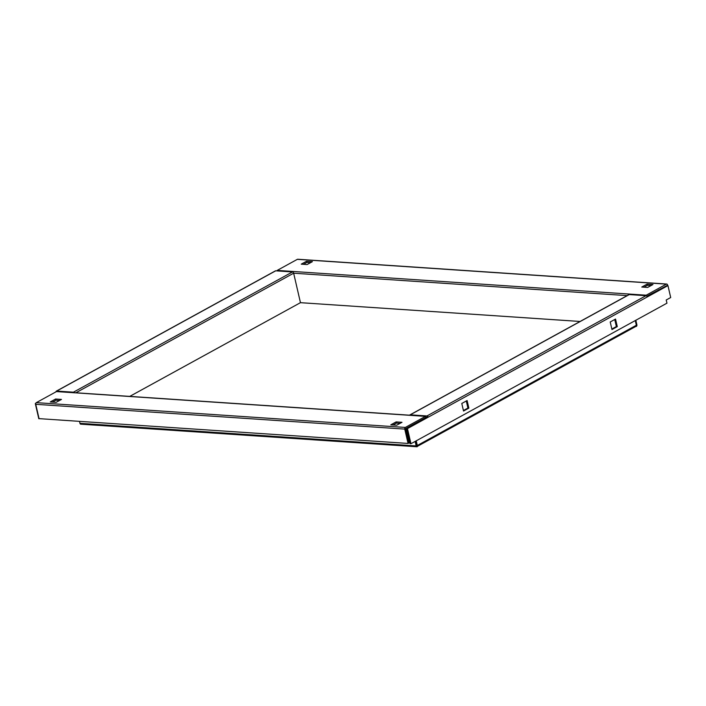 <?xml version="1.0" encoding="UTF-8"?>
<svg xmlns="http://www.w3.org/2000/svg" width="706" height="706" viewBox="0 0 706 706"><rect width="100%" height="100%" fill="white"/><g stroke="black" fill="none" stroke-linecap="round" stroke-linejoin="round"><path stroke-width="1.06" d="M615.544 319.059L617.291 326.622L611.97 329.552L610.222 321.98L615.544 319.059M425.639 417.034L427.254 417.14L406.532 428.533L410.027 443.659L410.954 443.721L666.958 303.174L666.217 299.988L670.7 297.535L667.947 285.586L647.217 296.97A1.288 0.856 61.2 0 0 645.999 295.699L629.275 294.579A1.288 0.856 61.2 0 0 628.931 294.649L409.904 414.899A1.288 0.856 -118.8 0 0 409.621 415.225M410.954 443.721L407.459 428.595L428.189 417.211A1.288 0.856 -118.8 0 0 426.971 415.949L645.999 295.699M461.786 403.47L467.107 400.549L468.855 408.121L463.533 411.042L461.786 403.47M614.732 319.5L616.364 326.56L611.855 329.04M647.031 296.494L667.011 285.524L667.947 285.586M466.295 400.999L467.928 408.059L463.41 410.53M629.928 294.623L629.805 294.093L646.219 295.196L666.376 284.13L297.358 259.331A1.288 0.891 -86.2 0 1 297.72 259.243L666.738 284.041A1.288 0.891 93.8 0 1 667.497 284.862L667.655 285.568M659.042 289.901L658.38 289.857M646.837 296.202L666.738 285.683M275.711 270.822L56.683 391.062A1.288 0.856 -118.8 0 0 56.339 391.133L275.366 270.892A1.288 0.856 61.2 0 1 275.711 270.822L292.443 271.942A1.288 0.856 61.2 0 1 293.652 273.213L300.456 302.671L129.745 396.393M635.877 326.393L636.247 326.119A1.288 0.856 61.2 0 0 636.344 325.245L635.268 320.577M416.24 440.818L417.317 445.486A1.288 0.856 -118.8 0 1 417.22 446.36L417.29 446.669A1.288 0.891 93.8 0 1 416.161 445.927L415.128 441.435M402.005 422.303L396.128 421.906L390.806 424.827L396.684 425.224L402.005 422.303M56.153 402.341L61.475 399.419L55.589 399.022L50.267 401.943L56.153 402.341M405.332 427.439L425.489 416.372L409.074 415.269A1.288 0.891 93.8 0 1 409.445 415.181L73.239 392.598A1.288 0.891 -86.2 0 0 72.877 392.677L56.471 391.574L36.315 402.641L405.332 427.439A1.288 0.891 93.8 0 0 404.759 429.107L408.068 443.439L408.906 442.98L405.606 428.648L425.762 417.564L425.489 416.372M400.099 423.344L396.401 423.097L392.986 424.968M59.56 400.461L55.871 400.214L52.456 402.093M652.979 284.518L647.093 284.121L641.772 287.042L647.658 287.439L652.979 284.518M307.119 264.556L312.44 261.635L306.563 261.238L301.241 264.159L307.119 264.556M297.358 259.331L277.202 270.398L293.608 271.501A1.288 0.891 -86.2 0 0 293.078 272.234M651.064 285.568L647.376 285.321L643.96 287.192M310.534 262.685L306.836 262.438L303.421 264.309M646.361 295.805L646.219 295.196M635.841 320.259L636.883 324.76A1.288 0.891 93.8 0 1 636.318 326.428M417.22 446.36L415.966 440.968M79.504 421.358L79.963 423.335A1.288 0.891 -86.2 0 0 80.722 424.165L416.919 446.757M636.247 326.119A1.288 0.856 61.2 0 1 636.035 326.313L417.228 446.43M129.772 396.393L300.456 302.671L580.094 321.459M293.608 271.501L629.805 294.093A1.288 0.891 93.8 0 0 629.373 294.587M277.326 270.928L277.202 270.398M408.068 443.439L39.059 418.64L35.75 404.309A1.288 0.891 -86.2 0 1 36.315 402.641M426.971 415.949L410.248 414.819A1.288 0.856 -118.8 0 0 409.904 414.899M74.218 392.66A1.288 0.856 -118.8 0 0 73.415 392.192L56.683 391.062M56.339 391.133A1.288 0.856 -118.8 0 0 55.986 391.839M39.871 418.693L38.795 418.711L35.3 403.585L35.803 403.311M427.262 417.149L428.189 417.211L647.217 296.97M406.532 428.533L407.459 428.595M306.836 262.438L306.563 261.238M647.376 285.321L647.093 284.121M55.871 400.214L55.589 399.022M396.401 423.097L396.128 421.906M616.364 326.56L617.291 326.622M467.928 408.059L468.855 408.121M627.166 295.62L293.652 273.204L75.877 392.774M636.344 325.245L417.317 445.486M72.877 392.677L409.074 415.269M416.161 445.927L79.963 423.335M300.465 302.68L580.076 321.468M35.75 404.309L404.759 429.107M410.248 414.819L629.275 294.579M292.443 271.942L73.415 392.192"/></g></svg>
